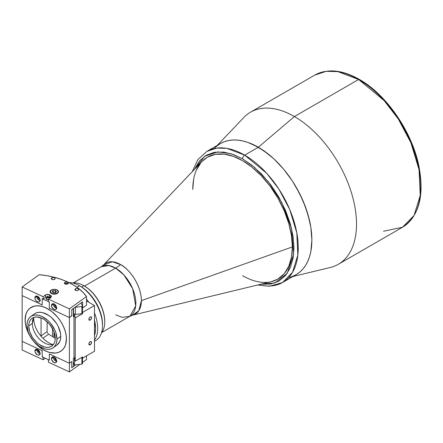 <?xml version="1.0" encoding="UTF-8"?>
<svg xmlns="http://www.w3.org/2000/svg" width="443" height="443" viewBox="0 0 443 443"><rect width="100%" height="100%" fill="white"/><g stroke="black" fill="none" stroke-linecap="round" stroke-linejoin="round"><path stroke-width="0.66" d="M193.613 179.459L192.783 189.438A70.404 40.645 60 0 1 207.368 157.21A70.404 40.645 60 0 1 242.57 160.698A70.404 40.645 60 0 1 292.352 246.923A70.404 40.645 -120 0 0 242.57 160.698A70.404 40.645 -120 0 0 201.953 161.49L103.596 264.908A29.437 16.995 60 0 1 120.574 264.582A29.437 16.995 60 0 1 141.389 300.631L138.781 310.77L132.612 315.172L129.932 316.252L135.713 305.891L132.662 288.703L123.935 274.959L115.629 268.104A30.279 17.482 120 0 0 120.574 264.582C126.659 267.129 141.101 282.678 141.389 300.631L292.352 246.923A70.404 40.645 60 0 1 277.767 279.151A70.404 40.645 60 0 1 242.57 275.668M115.629 314.835L122.373 317.393L129.932 316.252A28.618 16.524 -120 0 0 134.323 293.321A28.618 16.524 -120 0 0 115.629 268.104L84.519 286.067L115.629 268.104L108.884 265.545L101.32 266.686L103.596 264.908L112.372 261.791L120.574 264.582A30.279 17.482 -60 0 1 115.629 268.104A28.618 16.524 -120 0 0 101.32 266.686L73.2 282.922M271.36 281.698A70.404 40.645 -120 0 0 292.352 246.923L141.389 300.631A29.437 16.995 60 0 1 132.612 315.172L271.36 281.698M257.71 284.993L269.416 286.272L282.562 282.507L296.201 274.632L292.308 276.46L296.201 274.632A75.703 43.707 -120 0 0 307.802 213.969A75.703 43.707 -120 0 0 258.347 147.259L244.708 155.133A3.029 1.75 120 0 0 242.57 158.843L233.217 154.435L223.654 152.087L214.445 152.281L206.228 155.244L199.555 160.875L194.582 169.237L204.677 156.218L217.89 151.883L231.058 153.704L242.57 158.843A3.029 1.75 -60 0 1 244.708 155.133L226.866 148.366L216.782 148.089L206.859 151.384A75.703 43.707 60 0 1 244.708 155.133A75.703 43.707 60 0 1 294.163 221.843A75.703 43.707 60 0 1 282.562 282.507A75.703 43.707 60 0 1 258.834 284.722M282.562 282.507L292.524 272.34L297.846 255.096L296.816 232.863L289.783 209.617L278.891 189.111L266.686 173.268L244.708 155.133L258.347 147.259A75.703 43.707 -120 0 0 220.498 143.51L216.97 145.969L220.498 143.51L224.391 141.682L220.498 143.51L206.859 151.384L197.871 159.635L192.279 171.662M242.57 158.843L254.52 167.371L268.214 181.564L281.748 202.407L291.511 228.344L293.648 254.155L287.18 273.392L274.926 282.961L260.96 284.207L270.69 284.085L278.907 281.117L285.58 275.485L290.348 267.611L293.1 258.153L293.958 247.847L293.1 236.556L290.348 223.925L285.58 210.541L278.907 197.201L270.69 184.748L261.486 173.927L251.917 165.233L242.57 158.843M293 276.482L330.328 267.472A87.814 50.701 -120 0 0 353.58 200.646A87.814 50.701 -120 0 0 294.412 116.548L258.347 147.259L268.79 154.474L273.885 158.893L283.581 169.126L288.088 174.847L292.308 180.894L299.728 193.746L305.559 207.191L309.574 220.703L310.848 227.325L311.878 239.979L311.617 245.887L310.848 251.441L309.574 256.586L307.802 261.276L305.559 265.462L302.857 269.106L299.728 272.174L296.201 274.632L299.728 272.174L302.857 269.106L305.559 265.462L307.802 261.276L309.574 256.586L310.848 251.441L311.878 239.979L310.848 227.325L307.802 213.969L302.857 200.424L296.201 187.217L292.308 180.894L283.581 169.126L273.885 158.893L263.596 150.587L253.103 144.529L247.903 142.419L242.808 140.952L237.863 140.138L233.112 139.988L228.61 140.509L224.391 141.682L228.61 140.509L233.112 139.988L237.863 140.138L242.808 140.952L247.903 142.419L258.347 147.259A75.703 43.707 60 0 1 309.352 219.761A75.703 43.707 60 0 1 289.307 277.368M271.232 281.731L277.772 279.151L284.234 273.696L288.853 266.066L291.522 256.901L292.352 246.923L291.522 235.981L288.853 223.743L284.234 210.779L277.772 197.855L269.809 185.794L260.894 175.312L251.624 166.884L242.57 160.698L233.511 156.423L224.241 154.153L215.326 154.336L207.368 157.21L201.87 161.573M200.9 162.67L196.282 170.295M214.678 148.112A75.703 43.707 60 0 1 258.347 147.259L294.412 116.548A87.814 50.701 60 0 0 250.505 112.195L314.691 75.144C327.355 68.338 342.245 69.767 359.351 79.413A1.512 0.875 120 0 0 358.597 79.491L294.412 116.548L358.597 79.491L384.087 100.528L398.246 118.907L410.877 142.696L419.039 169.658L420.235 195.446L414.061 215.448L402.504 227.242A87.814 50.701 -120 0 0 415.966 156.877A87.814 50.701 -120 0 0 358.597 79.491A87.814 50.701 -120 0 0 314.691 75.144L326.203 71.317L337.898 71.644L358.597 79.491A1.512 0.875 -60 0 1 359.351 79.413A1.512 0.875 -60 0 1 359.666 80.111M217.297 145.359L243.761 117.533A87.814 50.701 -120 0 1 294.412 116.548A87.814 50.701 60 0 1 351.781 193.929A87.814 50.701 60 0 1 338.325 264.299L402.504 227.242L383.549 231.257M370.769 87.697L382.132 98.025L393.057 110.877L402.82 125.662L410.744 141.505L416.409 157.392L419.671 172.399M33.679 317.88A21.574 13.739 -125.7 0 0 33.679 318.235L32.3 323.418A17.033 10.848 54.3 0 1 32.638 320.444A17.033 10.848 54.3 0 1 34.045 317.338A17.033 10.848 -125.7 0 0 32.3 323.418L28.695 326.009A17.033 10.848 54.3 0 1 32.029 318.34A17.033 10.848 54.3 0 1 46.687 321.341A17.033 10.848 54.3 0 1 55.264 338.319L55.01 340.916L54.256 343.175L53.027 345.008L51.377 346.348L49.361 347.146L47.063 347.367L44.571 347.007L39.388 344.604L36.896 342.66L32.588 337.649L29.703 331.801L28.695 326.009L28.95 323.418L29.703 321.158L30.932 319.32L32.588 317.98L34.598 317.182L36.896 316.961L41.98 318.257L44.571 319.724L49.361 324.021L53.027 329.553L54.256 332.527L55.264 338.319A17.033 10.848 54.3 0 1 51.931 345.989A17.033 10.848 54.3 0 1 37.273 342.993A17.033 10.848 54.3 0 1 28.695 326.009L32.3 323.418A17.033 10.848 -125.7 0 0 39.621 339.238A17.033 10.848 -125.7 0 0 53.52 344.399A17.033 10.848 54.3 0 1 50.131 344.748A17.033 10.848 54.3 0 1 32.3 323.418L33.679 318.235A21.574 13.739 -125.7 0 0 52.889 344.571M56.981 339.111A19.226 12.249 54.3 0 1 53.21 347.772A19.226 12.249 54.3 0 1 36.664 344.383A19.226 12.249 54.3 0 1 26.984 325.217A19.226 12.249 54.3 0 1 30.75 316.557A19.226 12.249 54.3 0 1 47.296 319.946A19.226 12.249 54.3 0 1 56.981 339.111L60.769 336.387L56.981 339.111L55.84 332.577L54.45 329.221L50.314 322.969L47.722 320.317L41.98 316.463L39.056 315.41L36.243 315.001L33.646 315.25L31.375 316.152L29.509 317.664L28.125 319.741L27.272 322.288L26.984 325.217L28.125 331.757L29.509 335.113L33.646 341.359L39.056 346.21L44.909 348.918L47.722 349.328L50.314 349.078L52.584 348.181L54.45 346.664L55.84 344.593L56.693 342.04L56.981 339.111M53.21 347.772L57.003 345.047A19.226 12.249 -125.7 0 0 60.769 336.387L60.481 333.186L58.243 326.491L56.377 323.246L51.51 317.592L48.697 315.394L42.844 312.686L40.031 312.276L37.439 312.525L35.163 313.422M30.423 336.824A26.497 16.873 54.3 0 1 25.101 319.868L25.5 324.27L26.674 328.872L30.423 336.824L27.66 331.48L26.082 326.901L25.223 322.227L25.207 317.764L26.059 313.799L27.71 310.554L29.986 308.162L32.677 306.634L35.805 305.869L39.482 305.919L43.564 306.905L47.822 308.86L51.992 311.689L55.824 315.189L59.113 319.098L61.765 323.141L63.881 327.399L65.459 331.979L66.317 336.647L66.334 341.11L65.481 345.08L63.831 348.325L61.555 350.718L58.864 352.24L55.735 353.005L52.052 352.96L47.977 351.969L43.719 350.014L39.549 347.185L33.889 341.636L37.86 345.761L41.736 348.791L45.767 351.072L49.804 352.523L55.513 353.032L58.88 352.235L61.749 350.563L63.997 348.076L65.547 344.881L66.439 339.011L66.04 334.603L64.866 330.002L62.956 325.378L60.386 320.909L57.252 316.767L51.77 311.512L45.767 307.802L41.736 306.351L37.86 305.786L34.288 306.13L29.792 308.311L27.544 310.798L25.993 313.998L25.101 319.868A26.497 16.873 54.3 0 1 30.29 307.935A26.497 16.873 54.3 0 1 53.094 312.597A26.497 16.873 54.3 0 1 66.439 339.011A26.497 16.873 54.3 0 1 61.245 350.945A26.497 16.873 54.3 0 1 33.889 341.642M56.964 345.075L59.628 341.863L60.481 339.316L60.769 336.387A19.226 12.249 -125.7 0 0 51.083 317.216A19.226 12.249 -125.7 0 0 34.537 313.832L30.75 316.557M90.206 344.776L88.866 344.006L89.464 344.947L90.721 344.366L91.518 342.777L91.153 341.592A1.894 1.091 -60 0 1 91.441 343.109A1.894 1.091 -60 0 1 90.206 344.776A1.894 1.091 -60 0 1 89.259 344.87A1.894 1.091 -60 0 1 88.971 343.353A1.894 1.091 -60 0 1 90.206 341.686A1.894 1.091 -60 0 1 91.153 341.592L89.946 341.869L88.971 343.353L88.866 344.006L90.206 344.776M90.206 320.051L88.866 319.281L89.464 320.223L90.721 319.641L91.518 318.052L91.153 316.867A1.894 1.091 -60 0 1 91.441 318.384A1.894 1.091 -60 0 1 90.206 320.051A1.894 1.091 -60 0 1 89.259 320.145A1.894 1.091 -60 0 1 88.971 318.628A1.894 1.091 -60 0 1 90.206 316.961A1.894 1.091 -60 0 1 91.153 316.867L89.946 317.144L88.971 318.628L88.866 319.281L90.206 320.051M82.476 357.689L82.631 356.881L75.238 361.145L75.238 317.88L82.631 313.611L82.631 312.376L94.486 305.526L86.485 300.908L94.486 305.526L94.486 351.266L82.631 358.116L94.486 351.266L94.486 305.526L82.631 312.376L82.476 311.95M82.631 356.881L75.238 361.145L73.975 356.565A46.177 26.663 180 0 1 74.463 357.817L74.463 364.988A46.177 26.663 0 0 0 73.339 362.402L74.463 364.988L81.889 364.135L81.889 357.307L81.889 364.135L82.476 363.625L81.889 364.135L74.463 364.988L74.463 357.817M74.208 313.849L75.238 317.88L82.631 313.611L82.343 312.824M75.36 314.353A23.091 13.329 0 0 0 74.358 314.253A46.177 26.663 180 0 1 75.238 317.88L75.238 361.145A46.177 26.663 0 0 0 73.975 356.565M49.411 324.077L52.534 328.651L52.534 336.746L52.534 328.651L52.961 328.274L52.534 328.651L49.406 324.077M53.957 337.588L53.957 331.691L53.957 337.588M42.938 338.258L48.652 334.144L55.264 338.308L48.652 334.144L42.938 338.258M48.425 299.761A1.894 1.091 180 0 1 46.244 298.682L46.803 297.912L46.803 299.457L46.244 298.682A1.894 1.091 180 0 1 46.803 297.912L48.508 297.613L49.887 298.266M72.231 309.28L73.339 308.489L73.339 316.524L73.975 316.064L73.339 314.242A45.424 26.226 180 0 1 73.975 316.064L73.975 358.094L73.339 358.553L73.339 366.588L72.231 367.385L71.76 367.109L71.76 361.543L69.39 363.249L69.39 317.509L69.39 363.249L49.311 353.951L49.311 359.511L48.724 359.854L42.816 357.124L42.229 356.233L42.229 350.668L22.15 341.37L22.15 295.631L42.229 304.928L42.229 299.363L42.816 299.019L48.724 301.755L49.311 302.647L49.311 308.206L69.39 317.509L71.76 315.804L71.76 310.238L72.231 309.28L73.339 308.489L73.339 316.524L73.975 316.064L73.975 358.094L73.339 358.553L73.339 366.588L72.231 367.385L71.76 367.164M49.478 354.472L49.478 354.023L49.478 354.472M48.724 359.854L42.816 357.124M42.816 299.019L48.724 301.755M42.229 304.308L42.229 298.748L43.115 299.158L42.229 298.748L42.229 304.308L41.636 304.651L22.15 295.631L22.15 286.975L43.115 296.683L43.115 299.158L45.479 297.452L43.115 299.158L43.115 296.683L45.479 294.977L45.479 297.452L47.312 296.871L49.311 297.209A2.724 1.573 0 0 0 45.479 297.452L45.479 294.977A2.724 1.573 180 0 1 49.311 294.733L51.061 295.697L51.382 296.594L48.425 299.147L69.39 308.854L86.485 296.55L83.068 292.435L78.771 288.603L73.665 285.12L67.829 282.041L61.355 279.417L54.356 277.296L46.947 275.701L39.244 274.671L22.15 286.975L43.115 296.683L46.293 294.584L49.311 294.733L49.311 297.209L50.375 297.702A2.724 1.573 0 0 1 50.413 297.718L47.185 296.223M48.508 299.756L46.803 299.457L46.803 297.912A1.894 1.091 180 0 1 49.799 298.156M71.76 309.624L82.619 301.805L82.619 307.985L86.485 305.205L86.485 296.55L86.485 305.205L82.619 307.985L82.619 301.805L71.76 309.624L71.76 315.183L71.284 316.141L69.39 317.509L69.39 308.854L86.485 296.55A61.776 35.667 180 0 0 39.244 274.671L22.15 286.975L22.15 350.02L22.15 341.37L41.636 350.396L42.229 351.288L42.229 356.848L43.115 357.257L43.115 359.733L22.15 350.02L43.115 359.733L43.115 357.257L42.229 356.848L42.229 351.288M48.027 333.59L48.652 334.144L48.027 333.59M47.224 332.25L47.539 332.948L47.224 332.25M47.119 321.718L47.119 331.552L41.061 335.91L41.061 317.864L41.061 335.91L47.119 331.552L47.119 321.718M41.149 336.619L41.061 335.91A3.029 1.927 54.3 0 0 41.083 336.259M38.497 296.976L37.505 296.312L36.06 296.101L35.34 296.517L34.903 297.829A3.334 2.121 54.3 0 1 35.556 296.328A3.334 2.121 54.3 0 1 38.425 296.915A3.334 2.121 54.3 0 1 40.103 300.232A3.334 2.121 54.3 0 1 39.449 301.733A3.334 2.121 54.3 0 1 36.581 301.146A3.334 2.121 54.3 0 1 34.903 297.829L35.34 299.54L36.509 301.085L38.009 301.932L38.945 301.96L39.903 301.185L40.103 300.232L39.665 298.521L38.497 296.976A1.816 1.157 -125.7 0 0 39.776 298.759M38.087 296.494L38.397 298.25L39.942 299.291A1.816 1.157 54.3 0 1 37.982 297.009A1.816 1.157 54.3 0 1 38.037 296.616M55.015 304.618A1.816 1.157 -125.7 0 0 56.305 306.418M54.622 304.153L54.932 305.908L56.477 306.944A1.816 1.157 54.3 0 1 54.517 304.668A1.816 1.157 54.3 0 1 54.572 304.275M36.824 296.09A3.334 2.121 -125.7 0 0 36.802 296.461L34.903 297.829L36.802 296.461A3.334 2.121 -125.7 0 0 40.075 300.603M53.359 303.748A3.334 2.121 -125.7 0 0 53.332 304.12L51.438 305.487A3.334 2.121 54.3 0 1 52.091 303.987A3.334 2.121 54.3 0 1 54.96 304.574A3.334 2.121 54.3 0 1 56.638 307.891L56.2 306.179L55.032 304.634L53.044 303.715L51.875 304.175L51.438 305.487L51.637 306.617L53.531 309.12L55.032 309.663L55.873 309.463L56.638 307.891A3.334 2.121 54.3 0 1 55.984 309.391A3.334 2.121 54.3 0 1 53.116 308.804A3.334 2.121 54.3 0 1 51.438 305.487L53.332 304.12A3.334 2.121 -125.7 0 0 56.61 308.262M75.504 288.747A1.894 1.091 180 0 1 77.569 288.509A1.894 1.091 180 0 1 78.738 289.523A1.894 1.091 180 0 1 78.178 290.292L76.844 290.614L75.504 290.292L75.504 288.747L76.844 288.426L78.178 288.747L78.738 289.523L78.178 290.292A1.894 1.091 180 0 1 76.118 290.53A1.894 1.091 180 0 1 74.95 289.523L75.504 288.747L75.504 290.292L74.95 289.523A1.894 1.091 180 0 1 75.504 288.747M51.886 277.811A1.894 1.091 180 0 1 53.946 277.573A1.894 1.091 180 0 1 55.115 278.581A1.894 1.091 180 0 1 54.561 279.356L53.221 279.671L51.886 279.356L51.886 277.811L53.221 277.49L54.561 277.811L55.115 278.581L54.561 279.356A1.894 1.091 180 0 1 52.495 279.588A1.894 1.091 180 0 1 51.333 278.581L51.886 277.811L51.886 279.356L51.333 278.581A1.894 1.091 180 0 1 51.886 277.811M64.971 282.357A1.894 1.091 180 0 1 67.037 282.125A1.894 1.091 180 0 1 68.205 283.132A1.894 1.091 180 0 1 67.646 283.902L65.259 284.041L64.562 283.548L64.457 282.916L65.586 282.125L67.364 282.224L68.205 283.132L67.646 283.902A1.894 1.091 180 0 1 65.586 284.14A1.894 1.091 180 0 1 64.418 283.132A1.894 1.091 180 0 1 64.971 282.357L64.971 283.631L64.971 282.357M57.961 290.58L58.493 291.522L58.326 292.513L56.377 293.919L54.738 294.224L53.027 294.13L50.596 293L50.065 292.059L50.541 290.636M49.311 307.592L49.311 302.026L48.425 301.617L48.425 299.147L69.39 308.854L69.39 317.509L49.904 308.483L49.311 307.592M50.757 297.917L49.311 297.209L49.311 294.733L50.375 295.226L50.375 297.702L50.375 295.226A2.724 1.573 180 0 1 51.394 296.456A2.724 1.573 180 0 1 50.795 297.441L48.425 299.147L48.425 301.617L49.311 302.026M56.925 308.3L54.489 306.916L53.531 305.255L53.382 303.616M40.391 300.642L38.89 300.099L37.561 298.737L36.852 295.957M55.015 357.778A1.816 1.157 -125.7 0 0 56.305 359.578M54.622 357.307L54.932 359.068L56.477 360.104A1.816 1.157 54.3 0 1 54.517 357.828A1.816 1.157 54.3 0 1 54.572 357.435M38.48 350.12A1.816 1.157 -125.7 0 0 39.776 351.919M38.087 349.649L38.397 351.41L39.942 352.445A1.816 1.157 54.3 0 1 37.982 350.169A1.816 1.157 54.3 0 1 38.037 349.776M53.359 356.908A3.334 2.121 -125.7 0 0 53.332 357.279L51.438 358.642A3.334 2.121 54.3 0 1 52.091 357.141A3.334 2.121 54.3 0 1 54.96 357.728A3.334 2.121 54.3 0 1 56.638 361.051L56.2 359.334L54.544 357.412L53.044 356.875L51.875 357.335L51.438 358.642L51.637 359.777L53.531 362.28L55.48 362.778L56.2 362.357L56.638 361.051A3.334 2.121 54.3 0 1 55.984 362.551A3.334 2.121 54.3 0 1 53.116 361.964A3.334 2.121 54.3 0 1 51.438 358.642L53.332 357.279A3.334 2.121 -125.7 0 0 56.61 361.422M36.824 349.25A3.334 2.121 -125.7 0 0 36.802 349.621L34.903 350.983A3.334 2.121 54.3 0 1 35.556 349.483A3.334 2.121 54.3 0 1 38.425 350.07A3.334 2.121 54.3 0 1 40.103 353.392L39.665 351.676L38.009 349.754L36.509 349.217L35.34 349.677L34.903 350.983L35.102 352.119L36.996 354.621L38.009 355.092L39.338 354.965L40.103 353.392A3.334 2.121 54.3 0 1 39.449 354.893A3.334 2.121 54.3 0 1 36.581 354.306A3.334 2.121 54.3 0 1 34.903 350.983L36.802 349.621A3.334 2.121 -125.7 0 0 40.075 353.763M86.485 359.6L82.476 362.485L86.485 359.6L86.485 355.89L86.485 359.6M79.862 364.367L69.39 371.904L48.425 362.191L48.425 359.722L48.425 362.191L69.39 371.904L69.39 363.249L69.39 371.904L79.862 364.367M45.203 358.226L43.115 359.733L45.203 358.226M49.311 360.131L48.425 359.722L49.311 360.131L49.311 354.566L49.904 354.223L69.39 363.249L71.284 361.887L71.76 362.164L71.76 367.723L75.775 364.838L71.76 367.723M82.476 360.009L82.619 358.088L82.476 360.009M40.391 353.796L38.89 353.259L37.561 351.897L36.852 349.112M56.925 361.455L54.489 360.076L53.531 358.409L53.382 356.77M82.476 312.564L81.889 313.694L81.889 306.523L82.476 306.013L82.476 312.564L82.476 306.013A54.506 31.47 180 0 0 81.052 302.934L82.476 306.013L81.889 306.523L75.393 307.27L81.889 306.523L81.889 313.694L75.393 314.441L75.393 307.27L75.393 314.441M74.358 314.253L73.566 313.578L73.566 308.322L73.566 313.578A45.424 26.226 0 0 0 73.455 313.295L73.455 308.4M50.12 291.832L50.269 291.704C49.826 288.725 58.293 288.52 58.288 291.511L57.23 293.172L54.445 293.919L51.565 293.31L50.269 291.704L51.322 290.038L54.107 289.29L56.992 289.899L58.288 291.511C58.731 294.49 50.258 294.695 50.269 291.704L50.12 291.832A4.164 2.403 0 0 0 54.317 294.135A4.164 2.403 0 0 0 58.443 291.782M55.447 292.673L56.46 291.555L55.292 290.486L53.105 290.542L52.097 291.66L53.265 292.723L55.447 292.673L56.46 291.555L55.292 290.486L55.48 292.635L53.077 292.552L53.105 290.542L53.105 292.513L55.292 292.463L55.292 290.486L53.105 290.542L52.097 291.66L53.265 292.723L55.447 292.673M51.388 289.999A4.164 2.403 0 0 0 50.114 291.677M50.114 291.732C49.799 288.62 58.52 288.504 58.437 291.621L58.443 291.732M68.089 284.068L66.483 283.304L64.689 283.852M65.276 284.046L66.622 283.631L67.358 284.041M83.877 285.696L81.617 286.998L83.877 285.696A29.526 17.044 60 0 1 104.753 321.856A29.526 17.044 60 0 1 101.475 332.931A29.526 17.044 -120 0 0 102.183 308.782A29.526 17.044 -120 0 0 83.877 285.696L84.408 286.006L83.877 285.696A29.526 17.044 -120 0 0 72.646 282.994A29.526 17.044 60 0 1 83.877 285.696L88.378 288.747L92.194 292.286L95.71 296.489L98.795 301.19L101.325 306.207L103.202 311.351L104.36 316.429L104.753 321.236A28.767 16.607 -120 0 0 84.408 286.006M94.486 340.086A32.555 18.794 -120 0 0 94.486 313.002A32.555 18.794 60 0 1 94.486 340.086M88.772 302.226A32.555 18.794 -120 0 0 86.485 299.103A32.555 18.794 60 0 1 88.772 302.226M94.486 319.962A31.038 17.919 60 0 1 94.486 335.6L95.14 333.097L95.561 328.396L94.486 319.962M94.486 341.26L95.777 340.517A32.555 18.794 -120 0 0 102.516 325.616L102.516 324.381A31.038 17.919 -120 0 0 80.571 286.366L84.851 289.323L88.971 293.144L92.764 297.679L96.092 302.746L98.822 308.167L100.849 313.716L102.095 319.193L102.516 325.616A32.555 18.794 -120 0 0 79.502 285.746L79.502 285.746A32.555 18.794 60 0 1 102.516 325.616A32.555 18.794 60 0 1 94.486 341.154M69.03 282.612A32.555 18.794 60 0 1 79.502 285.746L76.921 287.236L79.502 285.746A32.555 18.794 -120 0 0 69.03 282.612M82.337 357.047L82.476 363.625L82.476 357.069A54.506 31.47 180 0 0 82.448 356.986M101.818 332.488L129.932 316.252M359.351 79.413C386.385 94.547 411.874 131.56 418.801 165.621C424.588 195.573 419.156 216.118 402.504 227.242M104.753 321.856L104.753 321.236M79.502 285.746L80.571 286.366"/></g></svg>
